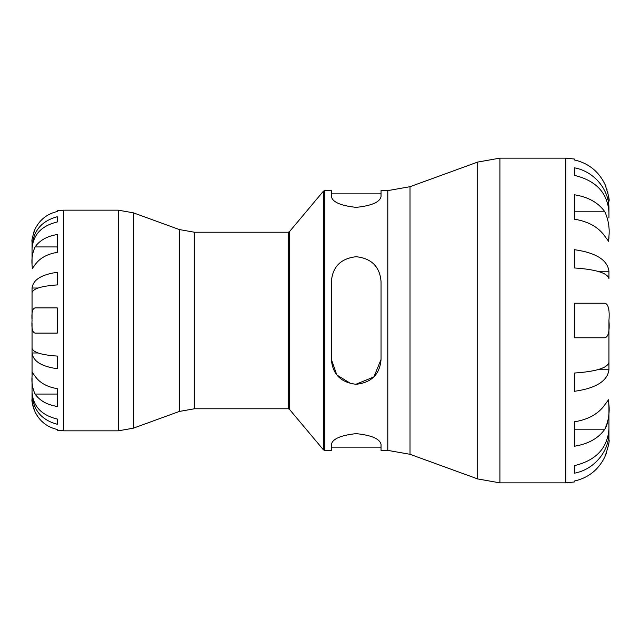 <?xml version="1.0" encoding="UTF-8"?>
<svg xmlns="http://www.w3.org/2000/svg" width="641" height="641" viewBox="0 0 641 641"><rect width="100%" height="100%" fill="white"/><g stroke="black" fill="none" stroke-linecap="round" stroke-linejoin="round"><path stroke-width="0.96" d="M32.05 318.93L32.05 292.689L32.05 318.93M32.05 288.025L32.05 292.689C33.14 288.602 41.545 286.014 57.273 284.916L57.273 272.281C41.545 274.5 33.14 279.748 32.05 288.025L38.067 288.025M32.05 375.305L32.05 352.975L32.05 375.305M32.05 352.975C33.14 361.252 41.545 366.5 57.273 368.719L57.273 356.084C41.545 354.986 33.14 352.398 32.05 348.311L32.05 322.896L32.05 352.975L38.067 352.975M32.05 378.078L32.05 399.311C31.473 400.264 32.483 404.471 35.079 411.923C39.75 421.305 47.146 427.154 57.273 429.47L57.273 430.199L63.571 430.832L118.273 430.832L133.368 428.172L133.368 212.828L179.376 229.566L179.376 411.434L194.471 408.766L194.471 232.234L288.242 232.234L288.242 408.766L289.452 409.335L289.452 231.665L323.417 191.178L323.417 449.822L324.626 450.383L324.626 190.617L331.389 190.617L331.389 196.603C332.575 202.163 340.852 205.753 356.212 207.364C371.58 205.753 379.857 202.163 381.042 196.603L381.042 190.617L387.797 190.617L387.797 450.383L410.016 454.301L410.016 186.699L477.705 162.061L477.705 478.939L499.916 482.849L499.916 158.151L565.763 158.151L565.763 482.849L574.4 481.976L574.4 481.054C588.302 477.874 598.454 469.837 604.848 456.937C608.389 446.665 609.751 440.904 608.95 439.662L608.95 432.05L608.95 439.662M34.806 229.67L35.079 229.077C32.475 236.577 31.465 240.776 32.05 241.689L32.05 263.739M32.05 254.205L32.05 248.692C33.14 234.646 41.545 225.736 57.273 221.962L57.273 216.73L57.273 221.962M608.95 322.848L608.95 369.745C607.46 381.083 595.946 388.27 574.4 391.314L574.4 373.046C595.946 371.548 607.46 367.998 608.95 362.405L608.95 322.848M608.95 217.948L608.95 211.987C607.46 192.749 595.946 180.538 574.4 175.378L574.4 167.806C594.079 171.339 609.327 189.592 608.95 208.95L608.95 217.948M608.95 271.255L608.95 278.595C607.46 273.002 595.946 269.452 574.4 267.954L574.4 249.686C595.946 252.73 607.46 259.917 608.95 271.255L597.596 271.255M608.95 406.202L608.95 432.05C609.327 451.408 594.079 469.661 574.4 473.194L574.4 465.622C595.946 460.462 607.46 448.251 608.95 429.013M351.084 383.751L336.846 374.985L331.389 359.465L331.389 281.535C332.559 266.728 340.836 258.451 356.212 256.712C371.58 258.435 379.857 266.712 381.042 281.535L381.042 359.465L373.879 376.908L355.899 384.288M324.626 450.383L331.389 450.383L331.389 444.397C332.575 438.837 340.852 435.247 356.212 433.637C371.58 435.247 379.857 438.837 381.042 444.397L381.042 450.383L387.797 450.383M381.042 359.465C379.857 374.288 371.58 382.565 356.212 384.288C340.86 382.573 332.591 374.296 331.389 359.465M331.389 281.535C332.575 266.712 340.852 258.435 356.212 256.712C371.564 258.427 379.841 266.704 381.042 281.535M32.05 392.308C33.14 406.354 41.545 415.264 57.273 419.038L57.273 424.27C41.545 420.031 33.14 410.024 32.05 394.239L32.13 394.239M57.273 419.038L57.273 424.27M32.13 246.761L32.05 246.761C33.14 230.976 41.545 220.969 57.273 216.73M57.273 320.5L57.273 333.112L35.079 333.112C32.475 332.495 31.465 328.296 32.05 320.5C31.481 312.632 32.483 308.433 35.079 307.888L57.273 307.888L57.273 320.5M32.05 376.227L32.33 372.533L35.079 376.227C39.75 382.861 47.146 387.004 57.273 388.638L57.273 406.474C47.146 404.832 39.75 400.697 35.079 394.063C32.475 388.374 31.473 382.429 32.05 376.227L32.05 377.261M34.117 409.687L33.5 407.948M33.044 406.426L32.683 404.928M32.362 403.229L32.082 400.545M32.066 400.104L32.05 399.311M32.05 264.773L32.05 264.789C31.473 258.555 32.483 252.61 35.079 246.937C39.75 240.303 47.146 236.168 57.273 234.526L57.273 252.362C47.146 253.996 39.75 258.139 35.079 264.773L32.33 268.467L32.05 264.773M33.781 232.234L34.181 231.153M63.571 430.832L63.571 210.168L57.273 210.801L57.273 211.53C47.146 213.846 39.75 219.695 35.079 229.077M35.079 394.063L57.273 394.063L57.273 388.638M57.273 252.362L57.273 246.937L35.079 246.937M574.4 473.194L574.4 465.622M608.95 369.745L597.596 369.745M574.4 320.5L574.4 303.225L604.848 303.225C608.373 303.986 609.735 309.739 608.95 320.5C609.751 331.189 608.381 336.95 604.848 337.775L574.4 337.775L574.4 320.5M608.95 236.241L608.581 241.296L604.848 236.241C598.454 227.122 588.302 221.433 574.4 219.19L574.4 194.76C588.302 197.003 598.454 202.692 604.848 211.81C608.373 219.599 609.743 227.739 608.95 236.241L608.95 238.332M608.934 200.264L608.95 201.338C609.735 199.992 608.365 194.231 604.848 184.063C598.454 171.163 588.302 163.126 574.4 159.946L574.4 159.024L565.763 158.151M605.016 184.424L605.985 186.691M606.53 188.142L607.035 189.64M607.5 191.186L607.98 193.093M608.453 195.497L608.894 199.399M608.95 323.785L608.95 320.5M608.95 404.759L608.95 404.743C609.743 413.269 608.373 421.409 604.848 429.19C598.454 438.308 588.302 443.997 574.4 446.24L574.4 421.81C588.302 419.567 598.454 413.878 604.848 404.759L608.581 399.704L608.95 407.299M606.146 426.842L606.723 425.48M607.219 424.022L607.788 421.89M606.53 452.858L605.985 454.309M574.4 175.378L574.4 167.806M604.848 211.81L574.4 211.81L574.4 219.19M574.4 421.81L574.4 429.19L604.848 429.19M63.571 210.168L118.273 210.168L118.273 430.832M331.389 193.862L381.042 193.862M331.389 447.138L381.042 447.138M323.417 191.178L324.626 190.617M289.452 409.335L323.417 449.822M288.242 232.234L289.452 231.665M194.471 408.766L288.242 408.766M477.705 162.061L499.916 158.151M410.016 454.301L477.705 478.939M499.916 482.849L565.763 482.849M387.797 190.617L410.016 186.699M179.376 229.566L194.471 232.234M179.376 411.434L133.368 428.172M118.273 210.168L133.368 212.828"/></g></svg>
